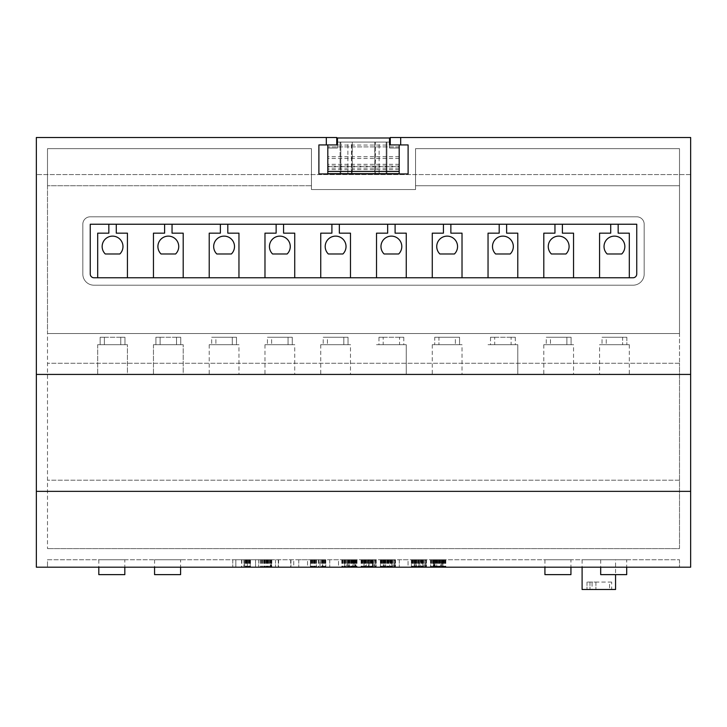 <?xml version="1.0" encoding="UTF-8"?>
<svg xmlns="http://www.w3.org/2000/svg" width="727" height="727" viewBox="0 0 727 727"><rect width="100%" height="100%" fill="white"/><g stroke="black" fill="none" stroke-linecap="round" stroke-linejoin="round"><path stroke-width="0.55" stroke-dasharray="3.63 2.73" d="M592.069 589.497L609.553 589.497L609.553 582.063L611.661 582.063L611.661 589.497L592.069 589.497L592.069 582.063L595.922 582.063L586.998 582.063L609.553 582.063M611.661 589.497L615.551 589.497M582.1 589.497L609.553 589.497M615.551 559.754L582.1 559.754L615.551 559.754L615.551 574.63M611.661 582.063L592.069 582.063M589.97 582.063L589.97 589.497L589.97 582.063M586.998 582.063L586.998 589.497L586.998 582.063M595.922 582.063L595.922 589.497L595.922 582.063M47.5 559.754L679.5 559.754L47.5 559.754L47.5 567.196L47.5 559.754M293.753 559.754L275.515 559.754L293.753 559.754L293.753 567.196L275.515 567.196L293.753 567.196L293.753 559.754M250.115 559.754L232.767 559.754L250.515 559.754L250.115 567.196L232.767 567.196L250.115 567.196M271.407 559.754L258.621 559.754L271.816 559.754L262.574 559.754L271.407 559.754L271.471 567.196L258.621 567.196L271.407 567.196M270.98 559.754L270.998 567.196L270.98 559.754M270.426 559.754L270.426 567.196L270.462 559.754M270.38 559.754L270.38 567.196L270.399 559.754M270.362 559.754L270.362 567.196L270.362 559.754M255.55 559.754L258.621 559.754L255.55 559.754L255.55 567.196L258.621 567.196L255.55 567.196L255.55 559.754M271.598 559.754L271.598 567.196L271.562 559.754M434.719 559.754L445.424 559.754L434.719 559.754L434.719 567.196L430.657 567.196L445.424 567.196L434.719 567.196M433.31 559.754L445.842 559.754L433.31 559.754L433.31 567.196L445.842 567.196L433.31 567.196M430.475 559.754L430.475 567.196M344.643 559.754L341.79 559.754L346.343 559.754L344.643 559.754L344.643 567.196L341.79 567.196L344.643 567.196M347.615 559.754L349.187 559.754L347.615 559.754L347.615 567.196L346.316 567.196L349.187 567.196L347.615 567.196M350.696 559.754L353.904 559.754L350.696 559.754L350.696 567.196L349.196 567.196L353.904 567.196L350.696 567.196M353.985 559.754L342.09 559.754L357.021 559.754L354.004 559.754L353.985 567.196L342.09 567.196L357.021 567.196L354.004 567.196L354.004 559.754M348.197 559.754L348.169 567.196L348.197 559.754M355.821 559.754L352.677 559.754L355.821 559.754L355.876 567.196L352.677 567.196L355.821 567.196L355.821 559.754M365.472 559.754L374.251 559.754L361.074 559.754L368.644 559.754L365.472 559.754L365.472 567.196L364.109 567.196L374.251 567.196L365.472 567.196M375.032 559.754L376.159 559.754L375.032 559.754L375.032 567.196L374.26 567.196L376.159 567.196L375.032 567.196M376.222 559.754L376.222 567.196M380.557 559.754L387.927 559.754L380.557 559.754L380.348 567.196L387.927 567.196L380.557 567.196M389.736 559.754L393.525 559.754L389.736 559.754L389.736 567.196L387.927 567.196L393.525 567.196L389.736 567.196M394.307 559.754L393.534 559.754L395.006 559.754L394.307 559.754L394.307 567.196L393.534 567.196L394.307 567.196M395.188 559.754L395.188 567.196M395.497 559.754L395.497 567.196M411.546 559.754L418.906 559.754L411.546 559.754L411.337 567.196L418.906 567.196L411.546 567.196M420.715 559.754L424.513 559.754L420.715 559.754L420.715 567.196L418.906 567.196L424.513 567.196L420.715 567.196M425.295 559.754L424.523 559.754L425.995 559.754L425.295 559.754L425.295 567.196L424.523 567.196L425.295 567.196M426.176 559.754L426.176 567.196M426.485 559.754L426.485 567.196M310.438 559.754L325.796 559.754L310.429 559.754L310.438 567.196L325.796 567.196L310.429 567.196L310.447 559.754L310.429 567.196M320.007 559.754L310.965 559.754L322.524 559.754L320.007 559.754L320.007 567.196L316.372 567.196L325.723 567.196L310.965 567.196L320.007 567.196M322.752 559.754L322.752 567.196L322.743 559.754M325.723 559.754L325.76 567.196L325.723 559.754M408.065 559.754L399.296 559.754L408.065 559.754L408.065 567.196L399.296 567.196L408.065 567.196L408.065 559.754M307.539 559.754L298.77 559.754L307.539 559.754L307.539 567.196L298.77 567.196L307.539 567.196L307.539 559.754M338.528 559.754L329.749 559.754L338.528 559.754L338.528 567.196L329.749 567.196L338.528 567.196L338.528 559.754M626.71 559.754L600.684 559.754L626.71 559.754L626.71 567.196M570.94 559.754L544.923 559.754L570.94 559.754L570.94 567.196M124.826 559.754L98.808 559.754L124.826 559.754L124.826 567.196M180.596 559.754L154.569 559.754L180.596 559.754L180.596 567.196M679.5 559.754L679.5 567.196L679.5 559.754M679.5 567.196L47.5 567.196L679.5 567.196M290.655 559.754L290.655 567.196M290.954 559.754L290.954 567.196L290.954 559.754M278.595 559.754L278.595 567.196M275.515 559.754L275.515 567.196L275.515 559.754M278.305 559.754L278.305 567.196L278.305 559.754M250.515 559.754L250.515 567.196M235.839 559.754L235.839 567.196L244.681 567.196L235.839 567.196L235.839 559.754L235.839 567.196L235.839 559.754L244.681 559.754L244.663 567.196L247.334 567.196L244.663 567.196L244.681 559.754L235.839 559.754M232.767 559.754L232.767 567.196L232.767 559.754M245.072 559.754L245.072 567.196M268.29 559.754L268.29 567.196M268.172 559.754L268.172 567.196M262.574 559.754L262.574 567.196M271.816 559.754L271.816 567.196M267.99 559.754L267.99 567.196M258.621 559.754L258.621 567.196L258.621 559.754M261.375 559.754L261.375 567.196M261.593 559.754L261.593 567.196M445.424 559.754L445.424 567.196M442.589 559.754L442.589 567.196L434.101 567.196L442.816 567.196L442.589 559.754L435.109 559.754L435.109 567.196L435.109 559.754L434.101 559.754L441.616 559.754L441.616 567.196L441.625 559.754L442.589 559.754M441.516 559.754L441.516 567.196M443.47 559.754L443.47 567.196M443.833 559.754L443.833 567.196M445.842 559.754L445.842 567.196M341.79 559.754L341.79 567.196M351.977 559.754L351.977 567.196M352.604 559.754L352.604 567.196L352.577 559.754M349.651 559.754L349.651 567.196M349.433 559.754L349.433 567.196L349.405 559.754M347.424 559.754L347.424 567.196M347.742 559.754L347.742 567.196M347.824 559.754L347.824 567.196M347.979 559.754L347.979 567.196M352.949 559.754L352.949 567.196M349.305 559.754L349.305 567.196M349.142 559.754L349.142 567.196M344.943 559.754L344.943 567.196M342.09 559.754L342.09 567.196M355.876 559.754L355.876 567.196L355.876 559.754M352.677 559.754L352.677 567.196M357.021 559.754L357.021 567.196M349.187 559.754L349.187 567.196L349.196 559.754M361.074 559.754L361.074 567.196M380.348 559.754L380.348 567.196M411.337 559.754L411.337 567.196M325.796 559.754L325.796 567.196L325.796 559.754M322.824 559.754L322.824 567.196M318.635 559.754L318.635 567.196M318.453 559.754L318.453 567.196M315.282 559.754L315.282 567.196M315.145 559.754L315.145 567.196M313.9 559.754L313.9 567.196M310.965 559.754L310.965 567.196M323.688 559.754L323.688 567.196M323.806 559.754L323.806 567.196M314.391 559.754L314.391 567.196M399.296 559.754L399.296 567.196L399.296 559.754M298.77 559.754L298.77 567.196L298.77 559.754M329.749 559.754L329.749 567.196L329.749 559.754M600.684 574.63L626.71 574.63M544.923 574.63L570.94 574.63M98.808 574.63L124.826 574.63M154.569 574.63L180.596 574.63M690.65 567.196L36.35 567.196L36.35 491.361L690.65 491.361L690.65 567.196M247.344 567.196L247.344 559.754L244.663 559.754L247.344 559.754M442.907 567.196L442.907 559.754M433.919 567.196L433.919 559.754L433.755 567.196M348.097 559.754L348.097 567.196M364 567.196L364 559.754L363.982 567.196M369.016 567.196L371.951 567.196L369.016 567.196L369.016 559.754M372.469 567.196L371.951 567.196L372.951 567.196L372.469 567.196L372.469 559.754L372.469 567.196M373.187 567.196L373.187 559.754M387.155 567.196L391.226 567.196L383.647 567.196L387.155 567.196L387.155 559.754L391.226 559.754L384.747 559.754L384.747 567.196M384.747 559.754L383.283 559.754L383.393 567.196L383.383 559.754L387.155 559.754M391.744 567.196L391.226 567.196L392.235 567.196L391.744 567.196L391.744 559.754L391.226 559.754L392.235 559.754L391.744 559.754L391.744 567.196M392.562 559.754L392.562 567.196M415.608 567.196L418.906 567.196L414.635 567.196L415.608 567.196L415.608 559.754L418.906 559.754L415.735 559.754L415.735 567.196M414.363 567.196L414.363 559.754L415.608 559.754M419.279 567.196L422.214 567.196L419.279 567.196L418.879 559.754L422.214 559.754L419.279 559.754M422.732 567.196L422.214 567.196L423.214 567.196L422.732 567.196L422.732 559.754L422.214 559.754L423.214 559.754L422.732 559.754L422.732 567.196M423.55 559.754L423.55 567.196M390.263 144.937L390.263 137.503L390.263 144.937L400.677 144.937L400.677 137.503L400.677 144.937L408.111 144.937L390.263 144.937L390.263 137.503L400.677 137.503L400.677 144.937L400.677 137.503L390.263 137.503L690.65 137.503L400.677 137.503L690.65 137.503L690.65 491.361L36.35 491.361L36.35 137.503L36.35 174.58L36.35 137.503L326.323 137.503L326.323 144.937L326.323 137.503L36.35 137.503L336.737 137.503L326.323 137.503L336.737 137.503L336.737 144.937L318.889 144.937L326.323 144.937L326.323 137.503L326.323 144.937L336.737 144.937L327.813 144.937L336.737 144.937L336.737 137.503L336.737 144.937M247.334 559.754L247.334 567.196L247.298 559.754M441.244 559.754L441.244 567.196M435.319 559.754L435.319 567.196M373.287 559.754L373.287 567.196M383.283 559.754L383.283 567.196L383.265 559.754M415.735 559.754L414.263 559.754L414.263 567.196L414.363 559.754M372.797 374.432L409.973 374.423L372.797 374.432M372.797 374.423L633.026 374.423M595.849 374.423L521.495 374.423M484.318 374.423L409.973 374.423M690.65 491.361L36.35 491.361M690.65 374.423L36.35 374.423M238.956 374.423L209.222 374.423L238.956 374.423L238.956 344.689L215.892 344.689L238.956 344.689M573.548 374.423L543.805 374.423L573.548 374.423L573.548 344.689L550.475 344.689L573.548 344.689M294.726 374.423L264.982 374.423L294.726 374.423L294.726 344.689L271.653 344.689L294.726 344.689M462.018 374.423L432.274 374.423L462.018 374.423L462.018 344.689L438.944 344.689L462.018 344.689M350.487 374.423L320.743 374.423L350.487 374.423L350.487 344.689L327.423 344.689L350.487 344.689M183.195 374.423L153.452 374.423L183.195 374.423L153.452 374.423L183.195 374.423L183.195 344.689L180.732 344.689L180.732 337.246L176.525 337.246L176.525 344.689L153.452 344.689L155.923 344.689L155.923 337.246L160.122 337.246L160.122 344.689L183.195 344.689L183.195 374.423M517.778 374.423L488.044 374.423L517.778 374.423L517.778 344.689L515.316 344.689L515.316 337.246L511.108 337.246L511.108 344.689L488.044 344.689L490.507 344.689L490.507 337.246L494.714 337.246L494.714 344.689L517.778 344.689L517.778 374.432L488.044 374.432L517.778 374.432M406.257 374.423L376.513 374.423L406.257 374.423L406.257 344.689L403.785 344.689L403.785 337.246L399.577 337.246L399.577 344.689L376.513 344.689L378.976 344.689L378.976 337.246L383.184 337.246L383.184 344.689L406.257 344.689L406.257 374.432L376.513 374.432L406.257 374.432M127.434 374.423L97.691 374.423L127.434 374.423L97.691 374.423L127.434 374.423L127.434 344.689L124.962 344.689L124.962 337.246L120.764 337.246L120.764 344.689L97.691 344.689L100.153 344.689L100.153 337.246L104.361 337.246L104.361 344.689L127.434 344.689L127.434 374.423M399.187 166.61L399.187 144.937L408.111 144.937L408.111 173.935L318.889 173.935L318.889 144.937L326.323 144.937L326.323 137.503L326.323 144.937L327.813 144.937L327.813 173.671L399.187 173.671L399.187 148.026L399.187 166.61L327.813 166.61M633.026 277.769A3.717 3.717 0 0 0 636.743 274.052L636.743 224.234L90.257 224.234L90.257 274.052A3.717 3.717 0 0 0 93.974 277.769L633.026 277.769A3.717 3.717 0 0 0 636.743 274.052L636.743 224.234L90.257 224.234L90.257 274.052A3.717 3.717 0 0 0 93.974 277.769L633.026 277.769A3.717 3.717 0 0 0 636.743 274.052L636.743 224.234L90.257 224.234L90.257 274.052A3.717 3.717 0 0 0 93.974 277.769L633.026 277.769M690.65 174.58L36.35 174.58L690.65 174.58M408.111 144.937L408.111 173.935L318.889 173.935L318.889 144.937M599.566 374.432L629.309 374.432L599.566 374.432L599.566 344.689L622.639 344.689L599.566 344.689M236.493 337.246L236.493 344.689L209.222 344.689L236.493 344.689L236.493 337.246L232.286 337.246L232.286 344.689L211.684 344.689L232.286 344.689L232.286 337.246L211.684 337.246L211.684 344.689L211.684 337.246L215.892 337.246L215.892 344.689L215.892 337.246L236.493 337.246L211.684 337.246L236.493 337.246M571.077 337.246L571.077 344.689L543.805 344.689L571.077 344.689L571.077 337.246L566.878 337.246L566.878 344.689L546.268 344.689L566.878 344.689L566.878 337.246L546.268 337.246L546.268 344.689L546.268 337.246L550.475 337.246L550.475 344.689L550.475 337.246L571.077 337.246L546.268 337.246L571.077 337.246M292.263 337.246L292.263 344.689L264.982 344.689L292.263 344.689L292.263 337.246L288.056 337.246L288.056 344.689L267.445 344.689L288.056 344.689L288.056 337.246L267.445 337.246L267.445 344.689L267.445 337.246L271.653 337.246L271.653 344.689L271.653 337.246L292.263 337.246L267.445 337.246L292.263 337.246M459.555 337.246L459.555 344.689L432.274 344.689L459.555 344.689L459.555 337.246L455.347 337.246L455.347 344.689L455.347 337.246L434.737 337.246L434.737 344.689L434.737 337.246L438.944 337.246L438.944 344.689L438.944 337.246L459.555 337.246L434.737 337.246L459.555 337.246M348.024 337.246L348.024 344.689L320.743 344.689L348.024 344.689L348.024 337.246L343.816 337.246L343.816 344.689L323.215 344.689L343.816 344.689L343.816 337.246L323.215 337.246L323.215 344.689L323.215 337.246L327.423 337.246L327.423 344.689L327.423 337.246L348.024 337.246L323.215 337.246L348.024 337.246M400.677 144.937L400.677 137.503M326.323 144.937L326.323 137.503M127.434 344.689L124.962 344.689L124.962 337.246L120.764 337.246L120.764 344.689L97.691 344.689L100.153 344.689L100.153 337.246L104.361 337.246L104.361 344.689L127.434 344.689M183.195 344.689L180.732 344.689L180.732 337.246L176.525 337.246L176.525 344.689L153.452 344.689L155.923 344.689L155.923 337.246L160.122 337.246L160.122 344.689L183.195 344.689M406.257 344.689L403.785 344.689L403.785 337.246L399.577 337.246L399.577 344.689L376.513 344.689L378.976 344.689L378.976 337.246L383.184 337.246L383.184 344.689L406.257 344.689M626.847 337.246L626.847 344.689L602.038 344.689L629.309 344.689L606.236 344.689L626.847 344.689L626.847 337.246L622.639 337.246L622.639 344.689L622.639 337.246L602.038 337.246L602.038 344.689L602.038 337.246L606.236 337.246L606.236 344.689L606.236 337.246L626.847 337.246L602.038 337.246L626.847 337.246M517.778 344.689L515.316 344.689L515.316 337.246L511.108 337.246L511.108 344.689L488.044 344.689L490.507 344.689L490.507 337.246L494.714 337.246L494.714 344.689L517.778 344.689M160.122 344.689L180.732 344.689L160.122 344.689M160.122 337.246L180.732 337.246L160.122 337.246M176.525 337.246L155.923 337.246L176.525 337.246M176.525 344.689L155.923 344.689L176.525 344.689M494.714 344.689L515.316 344.689L494.714 344.689M494.714 337.246L515.316 337.246L494.714 337.246M511.108 337.246L490.507 337.246L511.108 337.246M511.108 344.689L490.507 344.689L511.108 344.689M383.184 344.689L403.785 344.689L383.184 344.689M383.184 337.246L403.785 337.246L383.184 337.246M399.577 337.246L378.976 337.246L399.577 337.246M399.577 344.689L378.976 344.689L399.577 344.689M104.361 344.689L124.962 344.689L104.361 344.689M104.361 337.246L124.962 337.246L104.361 337.246M120.764 337.246L100.153 337.246L120.764 337.246M120.764 344.689L100.153 344.689L120.764 344.689M618.159 224.234L618.159 233.158L629.309 233.158L629.309 277.769L629.309 233.158L618.159 233.158L618.159 224.234L618.159 233.158L629.309 233.158L629.309 277.769M610.725 224.234L610.725 233.158L599.566 233.158L599.566 277.769L599.566 233.158L610.725 233.158L610.725 224.234L610.725 233.158L599.566 233.158L599.566 277.769M621.721 253.977A10.405 10.405 0 0 0 621.821 239.201A10.405 10.405 0 0 0 607.054 239.201A10.405 10.405 0 0 0 607.154 253.977L621.721 253.977A10.405 10.405 0 0 0 621.821 239.201A10.405 10.405 0 0 0 607.054 239.201A10.405 10.405 0 0 0 607.154 253.977A10.405 10.405 0 0 1 607.054 239.201A10.405 10.405 0 0 1 621.821 239.201A10.405 10.405 0 0 1 621.721 253.977M562.389 224.234L562.389 233.158L573.548 233.158L573.548 277.769L573.548 233.158L562.389 233.158L562.389 224.234L562.389 233.158L573.548 233.158L573.548 277.769M554.955 224.234L554.955 233.158L543.805 233.158L543.805 277.769L543.805 233.158L554.955 233.158L554.955 224.234L554.955 233.158L543.805 233.158L543.805 277.769M565.96 253.977A10.405 10.405 0 0 0 566.06 239.201A10.405 10.405 0 0 0 551.293 239.201A10.405 10.405 0 0 0 551.393 253.977L565.96 253.977A10.405 10.405 0 0 0 566.06 239.201A10.405 10.405 0 0 0 551.293 239.201A10.405 10.405 0 0 0 551.393 253.977A10.405 10.405 0 0 1 551.293 239.201A10.405 10.405 0 0 1 566.06 239.201A10.405 10.405 0 0 1 565.96 253.977M506.628 224.234L506.628 233.158L517.778 233.158L517.778 277.769L517.778 233.158L506.628 233.158L506.628 224.234L506.628 233.158L517.778 233.158L517.778 277.769M499.195 224.234L499.195 233.158L488.044 233.158L488.044 277.769L488.044 233.158L499.195 233.158L499.195 224.234L499.195 233.158L488.044 233.158L488.044 277.769M510.2 253.977A10.405 10.405 0 0 0 510.299 239.201A10.405 10.405 0 0 0 495.523 239.201A10.405 10.405 0 0 0 495.623 253.977L510.2 253.977A10.405 10.405 0 0 0 510.299 239.201A10.405 10.405 0 0 0 495.523 239.201A10.405 10.405 0 0 0 495.623 253.977A10.405 10.405 0 0 1 495.523 239.201A10.405 10.405 0 0 1 510.299 239.201A10.405 10.405 0 0 1 510.2 253.977M450.867 224.234L450.867 233.158L462.018 233.158L462.018 277.769L462.018 233.158L450.867 233.158L450.867 224.234L450.867 233.158L462.018 233.158L462.018 277.769M443.425 224.234L443.425 233.158L432.274 233.158L432.274 277.769L432.274 233.158L443.425 233.158L443.425 224.234L443.425 233.158L432.274 233.158L432.274 277.769M454.43 253.977A10.405 10.405 0 0 0 454.529 239.201A10.405 10.405 0 0 0 439.762 239.201A10.405 10.405 0 0 0 439.862 253.977L454.43 253.977A10.405 10.405 0 0 0 454.529 239.201A10.405 10.405 0 0 0 439.762 239.201A10.405 10.405 0 0 0 439.862 253.977A10.405 10.405 0 0 1 439.762 239.201A10.405 10.405 0 0 1 454.529 239.201A10.405 10.405 0 0 1 454.43 253.977M395.097 224.234L395.097 233.158L406.257 233.158L406.257 277.769L406.257 233.158L395.097 233.158L395.097 224.234L395.097 233.158L406.257 233.158L406.257 277.769M387.664 224.234L387.664 233.158L376.513 233.158L376.513 277.769L376.513 233.158L387.664 233.158L387.664 224.234L387.664 233.158L376.513 233.158L376.513 277.769M398.669 253.977A10.405 10.405 0 0 0 398.769 239.201A10.405 10.405 0 0 0 383.992 239.201A10.405 10.405 0 0 0 384.101 253.977L398.669 253.977A10.405 10.405 0 0 0 398.769 239.201A10.405 10.405 0 0 0 383.992 239.201A10.405 10.405 0 0 0 384.101 253.977A10.405 10.405 0 0 1 383.992 239.201A10.405 10.405 0 0 1 398.769 239.201A10.405 10.405 0 0 1 398.669 253.977M339.336 224.234L339.336 233.158L350.487 233.158L350.487 277.769L350.487 233.158L339.336 233.158L339.336 224.234L339.336 233.158L350.487 233.158L350.487 277.769M331.903 224.234L331.903 233.158L320.743 233.158L320.743 277.769L320.743 233.158L331.903 233.158L331.903 224.234L331.903 233.158L320.743 233.158L320.743 277.769M342.899 253.977L328.331 253.977L342.899 253.977A10.405 10.405 0 0 0 343.008 239.201A10.405 10.405 0 0 0 328.231 239.201A10.405 10.405 0 0 0 328.331 253.977L342.899 253.977A10.405 10.405 0 0 0 343.008 239.201A10.405 10.405 0 0 0 328.231 239.201A10.405 10.405 0 0 0 328.331 253.977A10.405 10.405 0 0 1 328.231 239.201A10.405 10.405 0 0 1 343.008 239.201A10.405 10.405 0 0 1 342.899 253.977M283.575 224.234L283.575 233.158L294.726 233.158L294.726 277.769L294.726 233.158L283.575 233.158L283.575 224.234L283.575 233.158L294.726 233.158L294.726 277.769M276.133 224.234L276.133 233.158L264.982 233.158L264.982 277.769L264.982 233.158L276.133 233.158L276.133 224.234L276.133 233.158L264.982 233.158L264.982 277.769M287.138 253.977L272.57 253.977L287.138 253.977A10.405 10.405 0 0 0 287.238 239.201A10.405 10.405 0 0 0 272.471 239.201A10.405 10.405 0 0 0 272.57 253.977L287.138 253.977A10.405 10.405 0 0 0 287.238 239.201A10.405 10.405 0 0 0 272.471 239.201A10.405 10.405 0 0 0 272.57 253.977A10.405 10.405 0 0 1 272.471 239.201A10.405 10.405 0 0 1 287.238 239.201A10.405 10.405 0 0 1 287.138 253.977M227.805 224.234L227.805 233.158L238.956 233.158L238.956 277.769L238.956 233.158L227.805 233.158L227.805 224.234L227.805 233.158L238.956 233.158L238.956 277.769M220.372 224.234L220.372 233.158L209.222 233.158L209.222 277.769L209.222 233.158L220.372 233.158L220.372 224.234L220.372 233.158L209.222 233.158L209.222 277.769M231.377 253.977L216.8 253.977L231.377 253.977A10.405 10.405 0 0 0 231.477 239.201A10.405 10.405 0 0 0 216.701 239.201A10.405 10.405 0 0 0 216.8 253.977L231.377 253.977A10.405 10.405 0 0 0 231.477 239.201A10.405 10.405 0 0 0 216.701 239.201A10.405 10.405 0 0 0 216.8 253.977A10.405 10.405 0 0 1 216.701 239.201A10.405 10.405 0 0 1 231.477 239.201A10.405 10.405 0 0 1 231.377 253.977M172.045 224.234L172.045 233.158L183.195 233.158L183.195 277.769L183.195 233.158L172.045 233.158L172.045 224.234L172.045 233.158L183.195 233.158L183.195 277.769M164.611 224.234L164.611 233.158L153.452 233.158L153.452 277.769L153.452 233.158L164.611 233.158L164.611 224.234L164.611 233.158L153.452 233.158L153.452 277.769M175.607 253.977L161.04 253.977L175.607 253.977A10.405 10.405 0 0 0 175.707 239.201A10.405 10.405 0 0 0 160.94 239.201A10.405 10.405 0 0 0 161.04 253.977L175.607 253.977A10.405 10.405 0 0 0 175.707 239.201A10.405 10.405 0 0 0 160.94 239.201A10.405 10.405 0 0 0 161.04 253.977A10.405 10.405 0 0 1 160.94 239.201A10.405 10.405 0 0 1 175.707 239.201A10.405 10.405 0 0 1 175.607 253.977M116.275 224.234L116.275 233.158L127.434 233.158L127.434 277.769L127.434 233.158L116.275 233.158L116.275 224.234L116.275 233.158L127.434 233.158L127.434 277.769M108.841 224.234L108.841 233.158L97.691 233.158L97.691 277.769L97.691 233.158L108.841 233.158L108.841 224.234L108.841 233.158L97.691 233.158L97.691 277.769M119.846 253.977L105.279 253.977L119.846 253.977A10.405 10.405 0 0 0 119.946 239.201A10.405 10.405 0 0 0 105.179 239.201A10.405 10.405 0 0 0 105.279 253.977L119.846 253.977A10.405 10.405 0 0 0 119.946 239.201A10.405 10.405 0 0 0 105.179 239.201A10.405 10.405 0 0 0 105.279 253.977A10.405 10.405 0 0 1 105.179 239.201A10.405 10.405 0 0 1 119.946 239.201A10.405 10.405 0 0 1 119.846 253.977M389.527 144.937L389.527 148.026L399.187 148.026L389.527 148.026L389.527 142.074L337.473 142.074L337.473 148.026L337.473 137.985L389.527 137.985L389.527 144.937L399.187 144.937M337.473 144.937L327.813 144.937M399.187 146.909L327.813 146.909L399.187 146.909M399.187 171.445L327.813 171.445M633.026 285.202A11.15 11.15 0 0 0 644.177 274.052L644.177 224.234A7.434 7.434 0 0 0 636.743 216.8L90.257 216.8A7.434 7.434 0 0 0 82.823 224.234L82.823 274.052A11.15 11.15 0 0 0 93.974 285.202L633.026 285.202A11.15 11.15 0 0 0 644.177 274.052L644.177 224.234A7.434 7.434 0 0 0 636.743 216.8L90.257 216.8A7.434 7.434 0 0 0 82.823 224.234L82.823 274.052A11.15 11.15 0 0 0 93.974 285.202L633.026 285.202A11.15 11.15 0 0 0 644.177 274.052L644.177 224.234A7.434 7.434 0 0 0 636.743 216.8L90.257 216.8A7.434 7.434 0 0 0 82.823 224.234L82.823 274.052A11.15 11.15 0 0 0 93.974 285.202L633.026 285.202A11.15 11.15 0 0 0 644.177 274.052L644.177 224.234A7.434 7.434 0 0 0 636.743 216.8L90.257 216.8A7.434 7.434 0 0 0 82.823 224.234L82.823 274.052A11.15 11.15 0 0 0 93.974 285.202L633.026 285.202M679.5 333.529L47.5 333.529L47.5 148.653L47.5 548.603L47.5 333.529L679.5 333.529L47.5 333.529L679.5 333.529L679.5 363.273L679.5 148.653L679.5 333.529M679.5 148.653L415.544 148.653L415.544 189.547L311.456 189.547L311.456 148.653L47.5 148.653L47.5 185.73L47.5 148.653L311.456 148.653L311.456 189.547L415.544 189.547L415.544 148.653L415.544 185.73L415.544 148.653L679.5 148.653L679.5 185.73L679.5 148.653L415.544 148.653L679.5 148.653M679.5 548.603L679.5 363.273L679.5 548.603L47.5 548.603L679.5 548.603M311.456 185.73L311.456 148.653L311.456 185.73L47.5 185.73L311.456 185.73M679.5 363.273L47.5 363.273L679.5 363.273M679.5 480.211L47.5 480.211L679.5 480.211M311.456 148.653L47.5 148.653L311.456 148.653M679.5 185.73L415.544 185.73L679.5 185.73M337.473 148.026L327.813 148.026L337.473 148.026M389.527 142.074L337.473 142.074M352.277 142.074L352.277 173.671L386.173 173.671L386.173 142.074L340.827 142.074L386.918 142.074L386.173 142.074L386.173 173.671L375.468 173.671L375.468 142.074M340.082 142.074L340.827 142.074L340.082 142.074L340.082 173.671L340.082 142.074M399.187 168.101L327.813 168.101M352.277 173.671L375.468 173.671M386.173 173.671L386.918 173.671L386.173 173.671M386.918 173.671L386.918 142.074L386.918 173.671M249.806 559.754L249.806 567.196M250.333 559.754L250.333 567.196M250.47 559.754L250.47 567.196M250.388 559.754L250.388 567.196M250.043 559.754L250.043 567.196M249.452 559.754L249.452 567.196M248.625 559.754L248.625 567.196M246.398 559.754L246.398 567.196M241.8 559.754L241.8 567.196M241.537 559.754L241.537 567.196M243.845 559.754L243.845 567.196L243.872 559.754M246.707 559.754L246.707 567.196M247.943 559.754L247.943 567.196M248.943 559.754L248.943 567.196M269.081 559.754L269.081 567.196M267.563 559.754L267.563 567.196M266.5 559.754L266.5 567.196M265.173 559.754L265.173 567.196M264.51 559.754L264.51 567.196M263.637 559.754L263.637 567.196M264.464 559.754L264.464 567.196M267.018 559.754L267.018 567.196M264.083 559.754L264.083 567.196M262.365 559.754L262.365 567.196M261.411 559.754L261.411 567.196M260.211 559.754L260.211 567.196M260.402 559.754L260.402 567.196M262.302 559.754L262.302 567.196M263.774 559.754L263.774 567.196M264.81 559.754L264.81 567.196M265.364 559.754L265.364 567.196M266.109 559.754L266.109 567.196M267.163 559.754L267.163 567.196M268.372 559.754L268.372 567.196M269.726 559.754L269.726 567.196M271.498 559.754L271.498 567.196L271.471 559.754M432.965 559.754L432.965 567.196M436.763 559.754L436.763 567.196L436.736 559.754M437.736 559.754L437.736 567.196M438.826 559.754L438.826 567.196M441.389 559.754L441.389 567.196L441.371 559.754M443.325 559.754L443.325 567.196M444.106 559.754L444.106 567.196M444.724 559.754L444.724 567.196M445.151 559.754L445.151 567.196M442.061 559.754L442.061 567.196M440.507 559.754L440.507 567.196M439.408 559.754L439.408 567.196M439.035 559.754L439.035 567.196M438.654 559.754L438.654 567.196M437.354 559.754L437.354 567.196M436.236 559.754L436.236 567.196M434.119 559.754L434.101 567.196M433.801 559.754L433.801 567.196L433.801 559.754M433.528 559.754L433.528 567.196M433.374 559.754L433.374 567.196L433.401 559.754M434.51 559.754L434.51 567.196L434.519 559.754M435.837 559.754L435.837 567.196M437.381 559.754L437.381 567.196M438.963 559.754L438.963 567.196M444.706 559.754L444.706 567.196M445.333 559.754L445.333 567.196M445.706 559.754L445.706 567.196M445.778 559.754L445.778 567.196M445.606 559.754L445.606 567.196M445.306 559.754L445.306 567.196M444.897 559.754L444.897 567.196M443.724 559.754L443.724 567.196M442.298 559.754L442.298 567.196M440.562 559.754L440.562 567.196L440.544 559.754M438.554 559.754L438.554 567.196M436.109 559.754L436.109 567.196M434.083 559.754L434.083 567.196M432.729 559.754L432.729 567.196M431.802 559.754L431.802 567.196M431.038 559.754L431.038 567.196M430.638 559.754L430.638 567.196L430.657 559.754M431.102 559.754L431.102 567.196M431.938 559.754L431.938 567.196M345.416 559.754L345.416 567.196M346.316 559.754L346.316 567.196L346.343 559.754M353.213 559.754L353.213 567.196M353.64 559.754L353.64 567.196M353.895 559.754L353.895 567.196L353.904 559.754M353.667 559.754L353.667 567.196M353.267 559.754L353.267 567.196M351.341 559.754L351.341 567.196M348.633 559.754L348.633 567.196M349.941 559.754L349.941 567.196M351.486 559.754L351.486 567.196M352.268 559.754L352.268 567.196M352.759 559.754L352.759 567.196M352.895 559.754L352.895 567.196M352.877 559.754L352.877 567.196M352.35 559.754L352.35 567.196M351.886 559.754L351.886 567.196M350.75 559.754L350.75 567.196M347.624 559.754L347.624 567.196M346.406 559.754L346.406 567.196M345.525 559.754L345.525 567.196M346.37 559.754L346.37 567.196M343.017 559.754L343.017 567.196M344.462 559.754L344.462 567.196M346.497 559.754L346.497 567.196M349.078 559.754L349.078 567.196M350.923 559.754L350.923 567.196M355.03 559.754L355.03 567.196L355.067 559.754M355.403 559.754L355.403 567.196L355.421 559.754M355.667 559.754L355.667 567.196L355.676 559.754M354.094 559.754L354.094 567.196M354.522 559.754L354.522 567.196M356.366 559.754L356.366 567.196M356.73 559.754L356.73 567.196M356.939 559.754L356.939 567.196M356.875 559.754L356.875 567.196M356.466 559.754L356.466 567.196M355.776 559.754L355.776 567.196M354.794 559.754L354.794 567.196M352.395 559.754L352.395 567.196M344.098 559.754L344.098 567.196M343.199 559.754L343.199 567.196M342.508 559.754L342.508 567.196M342.053 559.754L342.053 567.196M370.452 559.754L370.452 567.196M371.933 559.754L371.951 567.196M374.26 559.754L374.26 567.196L374.251 559.754M375.695 559.754L375.695 567.196M375.914 559.754L375.914 567.196M376.086 559.754L376.086 567.196M376.186 559.754L376.186 567.196L376.159 559.754M376.004 559.754L376.004 567.196M375.732 559.754L375.732 567.196M375.377 559.754L375.377 567.196M372.869 559.754L372.869 567.196M371.043 559.754L371.043 567.196M368.644 559.754L368.616 567.196L368.644 559.754M366.408 559.754L366.408 567.196L366.417 559.754M364.636 559.754L364.636 567.196M363.364 559.754L363.364 567.196M362.428 559.754L362.428 567.196M361.646 559.754L361.646 567.196M361.237 559.754L361.237 567.196M361.128 559.754L361.128 567.196M361.283 559.754L361.283 567.196M361.564 559.754L361.564 567.196M361.919 559.754L361.919 567.196M363.055 559.754L363.055 567.196M364.436 559.754L364.436 567.196M366.263 559.754L366.263 567.196M380.412 559.754L380.412 567.196M380.848 559.754L380.848 567.196M381.193 559.754L381.193 567.196M382.338 559.754L382.338 567.196M383.72 559.754L383.72 567.196M385.537 559.754L385.537 567.196M387.927 559.754L387.927 567.196M391.208 559.754L391.226 567.196M392.471 559.754L392.471 567.196M393.534 559.754L393.534 567.196L393.525 559.754M394.97 559.754L394.97 567.196L395.006 559.754M395.37 559.754L395.37 567.196M395.461 559.754L395.461 567.196L395.443 559.754M395.288 559.754L395.288 567.196M394.661 559.754L394.661 567.196M392.144 559.754L392.144 567.196M390.317 559.754L390.317 567.196M385.683 559.754L385.683 567.196L385.692 559.754M383.92 559.754L383.92 567.196M382.647 559.754L382.647 567.196M381.711 559.754L381.711 567.196M380.921 559.754L380.921 567.196M380.512 559.754L380.512 567.196M411.391 559.754L411.391 567.196M411.827 559.754L411.827 567.196M412.182 559.754L412.182 567.196M413.318 559.754L413.318 567.196M414.699 559.754L414.699 567.196M416.526 559.754L416.526 567.196M418.906 559.754L418.879 567.196L418.906 559.754M422.196 559.754L422.214 567.196M424.523 559.754L424.523 567.196L424.513 559.754M425.958 559.754L425.958 567.196L425.995 559.754M426.349 559.754L426.349 567.196M426.449 559.754L426.449 567.196L426.422 559.754M426.267 559.754L426.267 567.196M425.64 559.754L425.64 567.196M423.132 559.754L423.132 567.196M421.306 559.754L421.306 567.196M416.671 559.754L416.671 567.196L416.68 559.754M414.899 559.754L414.899 567.196M413.627 559.754L413.627 567.196M412.691 559.754L412.691 567.196M411.909 559.754L411.909 567.196M411.5 559.754L411.5 567.196M310.502 559.754L310.502 567.196M310.611 559.754L310.611 567.196M310.765 559.754L310.765 567.196M311.492 559.754L311.492 567.196M312.646 559.754L312.646 567.196M314.019 559.754L314.019 567.196M316.372 559.754L316.372 567.196L316.372 559.754M321.488 559.754L321.488 567.196M322.097 559.754L322.097 567.196M322.497 559.754L322.497 567.196L322.524 559.754M322.152 559.754L322.152 567.196M321.616 559.754L321.616 567.196M320.316 559.754L320.316 567.196M316.636 559.754L316.636 567.196M314.618 559.754L314.618 567.196M314.218 559.754L314.218 567.196M313.991 559.754L313.991 567.196M311.238 559.754L311.238 567.196M311.683 559.754L311.683 567.196M312.374 559.754L312.374 567.196M313.228 559.754L313.228 567.196M315.409 559.754L315.409 567.196M318.517 559.754L318.517 567.196M321.543 559.754L321.543 567.196M324.669 559.754L324.669 567.196M325.269 559.754L325.269 567.196M325.632 559.754L325.632 567.196M325.614 559.754L325.614 567.196M325.442 559.754L325.442 567.196M325.187 559.754L325.187 567.196M324.496 559.754L324.496 567.196M323.297 559.754L323.297 567.196M321.907 559.754L321.907 567.196M318.908 559.754L318.908 567.196M315.6 559.754L315.6 567.196M314.918 559.754L314.918 567.196M241.791 559.754L241.791 567.196M245.726 559.754L245.726 567.196M246.607 559.754L246.607 567.196M246.926 559.754L246.926 567.196M247.162 559.754L247.162 567.196M246.935 559.754L246.935 567.196M246.089 559.754L246.089 567.196M241.855 559.754L241.855 567.196M442.18 559.754L442.18 567.196M442.816 559.754L442.816 567.196L442.816 559.754M442.579 559.754L442.579 567.196M442.17 559.754L442.17 567.196M439.944 559.754L439.944 567.196M438.499 559.754L438.499 567.196M437.309 559.754L437.309 567.196M436.136 559.754L436.136 567.196M435.173 559.754L435.173 567.196M434.382 559.754L434.382 567.196M433.855 559.754L433.855 567.196M438.39 559.754L438.39 567.196M438.872 559.754L438.872 567.196M439.317 559.754L439.317 567.196M364.336 559.754L364.336 567.196M364.1 559.754L364.1 567.196L364.109 559.754M364.372 559.754L364.372 567.196M364.89 559.754L364.89 567.196M365.935 559.754L365.935 567.196M367.417 559.754L367.417 567.196M369.398 559.754L369.398 567.196M370.697 559.754L370.697 567.196M372.951 559.754L372.951 567.196L372.951 559.754M371.37 559.754L371.37 567.196M370.806 559.754L370.806 567.196M369.77 559.754L369.77 567.196M368.253 559.754L368.253 567.196M367.871 559.754L367.871 567.196M366.599 559.754L366.599 567.196M365.345 559.754L365.345 567.196M364.818 559.754L364.818 567.196M387.527 559.754L387.527 567.196M385.873 559.754L385.873 567.196M384.619 559.754L384.619 567.196M384.101 559.754L384.101 567.196M383.62 559.754L383.62 567.196L383.647 559.754M384.174 559.754L384.174 567.196M385.21 559.754L385.21 567.196M386.7 559.754L386.7 567.196M387.891 559.754L387.891 567.196M388.291 559.754L388.291 567.196M388.672 559.754L388.672 567.196M389.972 559.754L389.972 567.196M392.235 559.754L392.235 567.196L392.235 559.754M390.653 559.754L390.653 567.196M390.081 559.754L390.081 567.196M389.054 559.754L389.054 567.196M416.862 559.754L416.862 567.196M415.081 559.754L415.081 567.196M414.599 559.754L414.599 567.196L414.635 559.754M414.372 559.754L414.372 567.196M415.153 559.754L415.153 567.196M416.198 559.754L416.198 567.196M417.68 559.754L417.68 567.196M419.661 559.754L419.661 567.196M420.96 559.754L420.96 567.196M423.214 559.754L423.214 567.196L423.214 559.754M423.45 559.754L423.45 567.196M421.633 559.754L421.633 567.196M421.069 559.754L421.069 567.196M420.033 559.754L420.033 567.196M418.516 559.754L418.516 567.196M418.134 559.754L418.134 567.196M271.516 559.754L271.516 567.196M399.187 145.046L327.813 145.046M399.187 156.75L327.813 156.75M399.187 158.504L327.813 158.504M399.187 164.311L327.813 164.311M399.187 166.056L327.813 166.056M399.187 169.582L327.813 169.582M270.508 559.754L270.508 567.196M271.325 559.754L271.325 567.196M270.571 559.754L270.571 567.196M271.226 559.754L271.226 567.196M270.644 559.754L270.644 567.196M271.098 559.754L271.098 567.196M270.753 559.754L270.753 567.196M270.898 559.754L270.898 567.196M340.827 173.671L340.827 142.074L340.827 173.671M374.923 173.671L374.923 142.074M352.077 173.671L352.077 142.074M351.532 173.671L351.532 142.074M582.1 559.754L582.1 567.196M600.684 559.754L600.684 567.196M544.923 559.754L544.923 567.196M98.808 559.754L98.808 567.196M154.569 559.754L154.569 567.196M209.222 344.689L209.222 374.423M543.805 344.689L543.805 374.423M264.982 344.689L264.982 374.423M432.274 344.689L432.274 374.423M320.743 344.689L320.743 374.423M153.452 344.689L153.452 374.423L153.452 344.689M97.691 344.689L97.691 374.423L97.691 344.689M629.309 344.689L629.309 374.432M374.723 142.074L374.723 173.671M379.112 173.671L379.112 142.074M347.888 173.671L347.888 142.074"/><path stroke-width="1.09" d="M615.551 574.63L615.551 589.497L582.1 589.497L582.1 567.196M626.71 567.196L626.71 574.63L600.684 574.63L600.684 567.196M570.94 567.196L570.94 574.63L544.923 574.63L544.923 567.196M124.826 567.196L124.826 574.63L98.808 574.63L98.808 567.196M180.596 567.196L180.596 574.63L154.569 574.63L154.569 567.196M400.677 137.503L690.65 137.503L690.65 567.196L36.35 567.196L36.35 137.503L326.323 137.503L326.323 144.937L318.889 144.937L318.889 173.935L408.111 173.935L408.111 144.937L400.677 144.937L400.677 137.503L390.263 137.503L390.263 144.937M690.65 491.361L36.35 491.361M690.65 374.423L36.35 374.423M318.889 144.937L318.889 173.935L408.111 173.935L408.111 144.937M633.026 277.769A3.717 3.717 0 0 0 636.743 274.052L636.743 224.234L90.257 224.234L90.257 274.052A3.717 3.717 0 0 0 93.974 277.769L633.026 277.769M336.737 144.937L336.737 137.503L326.323 137.503M409.973 374.423L372.797 374.423M633.026 374.423L595.849 374.423M521.495 374.423L484.318 374.423M400.677 144.937L399.187 144.937L399.187 171.445L327.813 171.445L327.813 144.937L326.323 144.937M327.813 144.937L337.473 144.937L337.473 137.985L389.527 137.985L389.527 144.937L399.187 144.937M629.309 277.769L629.309 233.158L618.159 233.158L618.159 224.234M607.154 253.977L621.721 253.977A10.405 10.405 0 0 0 621.821 239.201A10.405 10.405 0 0 0 607.054 239.201A10.405 10.405 0 0 0 607.154 253.977M610.725 224.234L610.725 233.158L599.566 233.158L599.566 277.769M573.548 277.769L573.548 233.158L562.389 233.158L562.389 224.234M551.393 253.977L565.96 253.977A10.405 10.405 0 0 0 566.06 239.201A10.405 10.405 0 0 0 551.293 239.201A10.405 10.405 0 0 0 551.393 253.977M554.955 224.234L554.955 233.158L543.805 233.158L543.805 277.769M517.778 277.769L517.778 233.158L506.628 233.158L506.628 224.234M495.623 253.977L510.2 253.977A10.405 10.405 0 0 0 510.299 239.201A10.405 10.405 0 0 0 495.523 239.201A10.405 10.405 0 0 0 495.623 253.977M499.195 224.234L499.195 233.158L488.044 233.158L488.044 277.769M462.018 277.769L462.018 233.158L450.867 233.158L450.867 224.234M439.862 253.977L454.43 253.977A10.405 10.405 0 0 0 454.529 239.201A10.405 10.405 0 0 0 439.762 239.201A10.405 10.405 0 0 0 439.862 253.977M443.425 224.234L443.425 233.158L432.274 233.158L432.274 277.769M406.257 277.769L406.257 233.158L395.097 233.158L395.097 224.234M384.101 253.977L398.669 253.977A10.405 10.405 0 0 0 398.769 239.201A10.405 10.405 0 0 0 383.992 239.201A10.405 10.405 0 0 0 384.101 253.977M387.664 224.234L387.664 233.158L376.513 233.158L376.513 277.769M350.487 277.769L350.487 233.158L339.336 233.158L339.336 224.234M342.899 253.977A10.405 10.405 0 0 0 343.008 239.201A10.405 10.405 0 0 0 328.231 239.201A10.405 10.405 0 0 0 328.331 253.977L342.899 253.977M331.903 224.234L331.903 233.158L320.743 233.158L320.743 277.769M294.726 277.769L294.726 233.158L283.575 233.158L283.575 224.234M287.138 253.977A10.405 10.405 0 0 0 287.238 239.201A10.405 10.405 0 0 0 272.471 239.201A10.405 10.405 0 0 0 272.57 253.977L287.138 253.977M276.133 224.234L276.133 233.158L264.982 233.158L264.982 277.769M238.956 277.769L238.956 233.158L227.805 233.158L227.805 224.234M231.377 253.977A10.405 10.405 0 0 0 231.477 239.201A10.405 10.405 0 0 0 216.701 239.201A10.405 10.405 0 0 0 216.8 253.977L231.377 253.977M220.372 224.234L220.372 233.158L209.222 233.158L209.222 277.769M183.195 277.769L183.195 233.158L172.045 233.158L172.045 224.234M175.607 253.977A10.405 10.405 0 0 0 175.707 239.201A10.405 10.405 0 0 0 160.94 239.201A10.405 10.405 0 0 0 161.04 253.977L175.607 253.977M164.611 224.234L164.611 233.158L153.452 233.158L153.452 277.769M127.434 277.769L127.434 233.158L116.275 233.158L116.275 224.234M119.846 253.977A10.405 10.405 0 0 0 119.946 239.201A10.405 10.405 0 0 0 105.179 239.201A10.405 10.405 0 0 0 105.279 253.977L119.846 253.977M108.841 224.234L108.841 233.158L97.691 233.158L97.691 277.769M389.527 144.937L389.527 142.074M337.473 144.937L337.473 142.074M399.187 171.445L399.187 173.671L327.813 173.671L327.813 171.445"/></g></svg>
